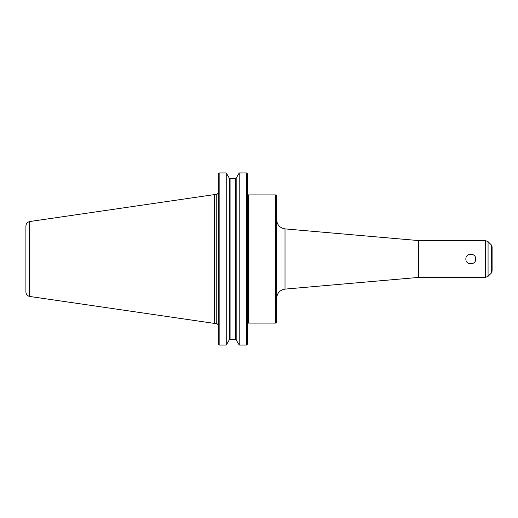 <?xml version="1.0" encoding="UTF-8"?>
<svg xmlns="http://www.w3.org/2000/svg" width="518" height="518" viewBox="0 0 518 518"><rect width="100%" height="100%" fill="white"/><g stroke="black" fill="none" stroke-linecap="round" stroke-linejoin="round"><path stroke-width="0.78" d="M475.699 259C476.003 265.346 465.565 265.346 465.863 259C465.565 252.654 476.003 252.654 475.699 259M475.317 260.91L475.679 259.473M275.725 323.096L276.638 322.177L276.638 195.823L275.725 194.904L275.725 323.096L248.329 323.096L247.442 323.782M246.937 344.735L247.416 344.107L246.497 345.072L239.219 345.072L236.176 339.834L235.379 339.355L236.176 339.834L236.176 178.166L235.379 178.645L230.083 178.645L229.286 178.166L226.243 172.928L226.243 345.072L219.153 345.072L218.233 344.107L218.706 344.735M226.243 345.072L229.286 339.834L230.083 339.355L235.379 339.355L235.379 178.645L236.176 178.166L239.219 172.928L246.497 172.928L239.219 172.928L239.219 345.072M247.416 173.893L246.937 173.265L247.416 173.893L247.416 344.107M230.083 339.355L229.286 339.834L229.286 178.166L230.083 178.645L230.083 339.355M218.233 173.893L218.706 173.265L218.233 173.893L218.233 344.107M246.497 345.072L246.497 172.928L246.937 173.265M218.706 173.265L219.153 172.928L219.153 345.072M219.153 172.928L226.243 172.928L219.153 172.928M285.017 289.109L285.017 228.891L418.686 240.585L418.686 277.415L285.017 289.109C279.869 289.996 277.078 293.046 276.638 298.251M418.686 240.585L485.47 240.585L485.47 277.415L418.686 277.415M488.066 276.34L488.066 241.66L491.291 244.891L491.291 273.109L488.066 276.34L485.47 277.415M491.291 244.891L492.1 246.833L492.1 271.167L491.291 273.109M492.1 266.66L492.1 251.34M25.9 226.062L25.9 291.938C26.062 294.295 27.279 295.791 29.552 296.425L29.552 221.568C27.279 222.209 26.062 223.705 25.9 226.062M29.552 221.562L214.562 194.58L214.562 323.42L29.552 296.438M214.562 194.58L216.764 194.58L216.764 323.42L214.562 323.42M275.725 194.904L248.329 194.904L248.329 323.096M248.329 194.904L247.416 193.985M216.764 323.42L218.233 324.883M216.764 194.58L218.233 193.117M285.017 228.891C279.869 228.004 277.078 224.954 276.638 219.749M488.066 241.66L485.47 240.585"/></g></svg>
